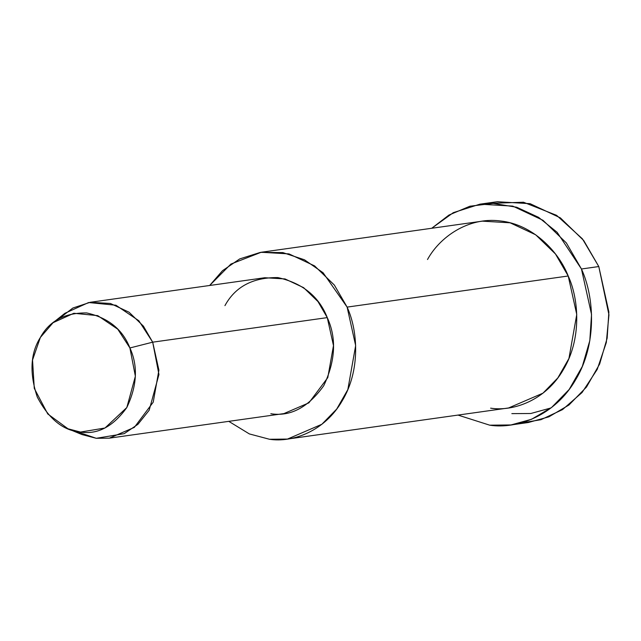 <?xml version="1.0" encoding="UTF-8"?>
<svg xmlns="http://www.w3.org/2000/svg" width="641" height="641" viewBox="0 0 641 641"><rect width="100%" height="100%" fill="white"/><g stroke="black" fill="none" stroke-linecap="round" stroke-linejoin="round"><path stroke-width="0.96" d="M488.65 203.413L523.473 202.227L556.596 215.336L582.405 238.829L598.79 266.544L608.95 314.835L606.314 342.526L597.22 369.4L582.06 392.532L562.518 409.615L540.94 419.711L519.579 423.268M67.986 428.781L81.936 434.55L96.254 438.3L124.21 433.669L137.943 424.31L149.177 410.248L158.944 374.512L152.694 342.174L129.907 347.959L135.371 376.251L126.822 407.524L104.972 428.012L80.51 432.066L67.986 428.781L47.763 413.958L34.277 388.374L32.531 360.002L40.359 337.47L53.067 322.695L73.835 313.273L97.736 315.636L117.768 329.202L129.907 347.959L152.694 342.174L138.833 320.74L115.941 305.236L88.626 302.536L64.885 313.305L53.067 322.695M129.907 347.959C122.671 329.466 108.265 317.792 86.671 312.928C64.837 312.704 49.405 320.885 40.359 337.47C30.375 353.287 29.342 373.142 37.282 397.035C48.82 419.022 63.227 430.696 80.51 432.066C97.728 434.734 113.169 426.553 126.822 407.524C137.118 385.77 138.144 365.915 129.907 347.959M59.06 318.625L72.842 308.033L90.213 302.288L110.428 303.481L129.049 312.215L143.424 326.157L152.694 342.174L158.904 370.153L153.223 402.163L134.33 427.387L109.331 438.156L96.254 438.3L74.877 431.04M109.331 438.156L283.899 413.597L308.906 402.836L327.791 377.605L333.48 345.603L327.271 317.615L152.694 342.174L327.271 317.615L318 301.607L303.618 287.657L285.005 278.931L264.789 277.729L90.213 302.288M287.48 439.069L508.585 407.964L542.967 393.173L557.822 377.942L568.936 358.479L576.756 314.475L568.214 275.999L347.118 307.103L323.096 272.745L304.475 259.797L282.849 252.586L260.438 252.37L239.718 258.916L222.523 270.678L209.663 285.485L230.904 264.068L261.207 252.258L289.003 253.9L314.595 265.903L334.37 285.085L347.118 307.103L355.651 345.579L347.839 389.584L336.725 409.046L321.862 424.27L287.48 439.069L269.5 439.269L249.357 433.925L228.773 421.345L249.357 433.925L269.5 439.269C292.488 442.867 324.891 431.209 342.278 400.705C360.378 370.77 358.151 331.06 347.118 307.103L568.214 275.999L555.467 253.98L535.7 234.806L510.1 222.804L482.304 221.153L261.207 252.258M224.935 305.629C235.271 286.679 252.915 277.329 277.865 277.585C302.536 283.138 319.01 296.487 327.271 317.615C336.693 338.136 335.515 360.827 323.753 385.69C308.145 407.444 290.501 416.794 270.822 413.741M510.973 424.951L528.312 422.515L548.872 416.842L568.944 405.024L586.507 387.028L599.639 364.032L607.147 338.184L608.878 312.023L598.79 266.544L581.451 268.988L557.141 232.314L538.624 217.371L516.734 207.251L493.137 203.381L469.909 206.218L448.996 215.031L431.722 228.268L453.307 212.66L479.917 204.175L512.768 206.114L543.015 220.304L566.38 242.963L581.451 268.988L591.539 314.459L589.808 340.627L582.3 366.468L569.168 389.472L551.605 407.46L531.533 419.286L510.973 424.951L489.724 425.183L457.995 415.08L489.724 425.183C516.886 429.438 555.178 415.656 575.73 379.608C597.116 344.241 594.487 297.304 581.451 268.988L598.79 266.544L583.719 240.527L560.354 217.86L530.107 203.678L497.256 201.731L479.917 204.175M427.507 259.517C439.558 237.354 468.138 216.698 500.284 220.953C532.479 224.238 558.591 251.296 568.214 275.999C579.248 299.956 581.475 339.674 563.375 369.601C545.988 400.104 513.585 411.77 490.605 408.165M550.98 407.948L530.804 413.501L511.838 413.629"/></g></svg>
